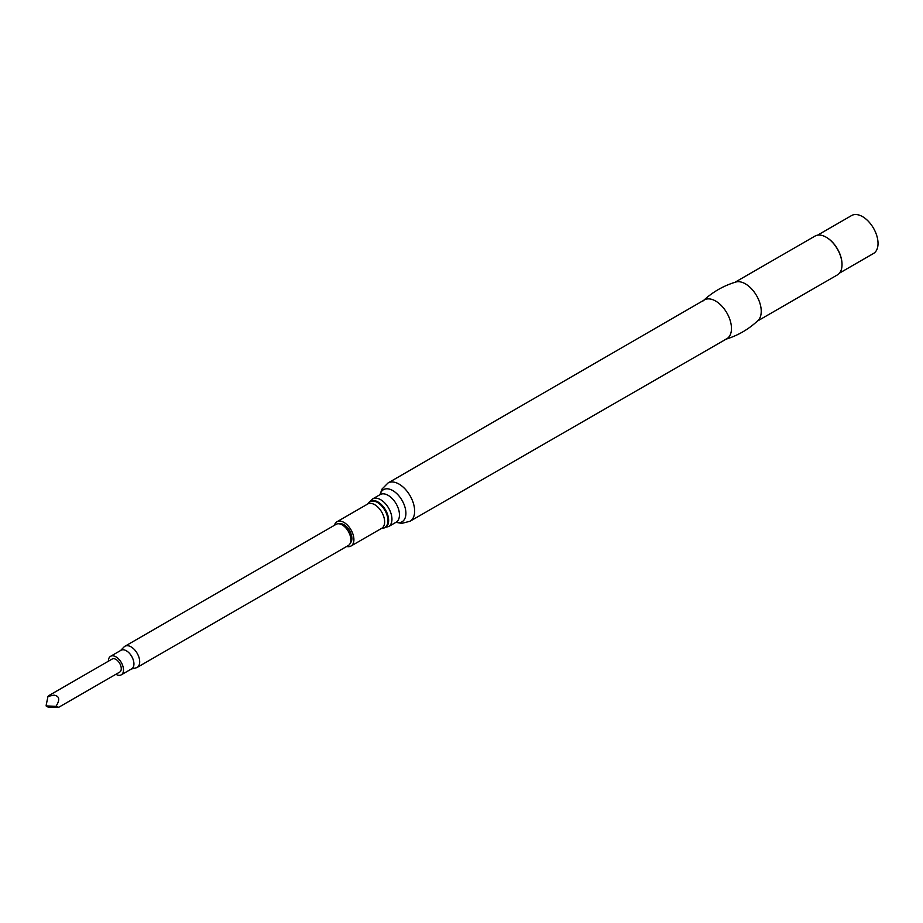 <?xml version="1.0" encoding="UTF-8"?>
<svg xmlns="http://www.w3.org/2000/svg" width="923" height="923" viewBox="0 0 923 923"><rect width="100%" height="100%" fill="white"/><g stroke="black" fill="none" stroke-linecap="round" stroke-linejoin="round"><path stroke-width="1.38" d="M58.714 707.295L119.702 672.094A7.534 4.35 -120 0 0 120.855 666.048A7.534 4.35 -120 0 0 115.929 659.403A7.534 4.35 -120 0 0 112.156 659.034L48.792 695.619L47.984 696.38L54.03 695.146C59.522 696.08 60.168 699.807 55.98 706.326L58.714 707.295L54.03 707.456L47.984 707.041L46.15 705.98M108.372 661.226A10.695 6.173 60 0 1 110.587 656.299A10.695 6.173 60 0 1 115.929 656.83A10.695 6.173 60 0 1 122.921 666.256A10.695 6.173 60 0 1 121.282 674.828A10.695 6.173 60 0 1 115.929 674.298A10.695 6.173 60 0 1 115.906 674.275M110.587 656.299L121.028 650.277A10.695 6.173 60 0 1 126.37 650.796A10.695 6.173 60 0 1 133.362 660.222A10.695 6.173 60 0 1 131.724 668.794L121.282 674.828M120.59 650.53L124.028 646.965A12.218 7.061 60 0 1 124.94 646.25A12.218 7.061 60 0 1 131.054 646.85A12.218 7.061 60 0 1 139.038 657.626A12.218 7.061 60 0 1 137.158 667.421A12.218 7.061 60 0 1 136.085 667.848L131.285 669.048M137.158 667.421L348.34 545.493A12.218 7.061 -120 0 0 349.863 543.993A12.218 7.061 -120 0 0 342.225 524.933A12.218 7.061 -120 0 0 338.176 523.756A12.218 7.061 -120 0 0 336.122 524.322L124.94 646.25M338.176 523.756L340.287 523.676A11.191 6.461 60 0 1 343.991 524.76A11.191 6.461 60 0 1 350.982 542.205L349.863 543.993M346.667 546.462A14.018 8.099 -120 0 0 351.005 546.035A14.018 8.099 -120 0 0 353.151 534.798A14.018 8.099 -120 0 0 343.991 522.441A14.018 8.099 -120 0 0 336.987 521.749A14.018 8.099 -120 0 0 334.449 525.291M387.995 483.006A22.071 12.737 -120 0 1 399.036 484.09A22.071 12.737 -120 0 1 413.458 503.543A22.071 12.737 -120 0 1 410.066 521.23L726.816 338.741A22.406 12.934 -120 0 0 730.266 320.789A22.406 12.934 -120 0 0 715.625 301.036A22.406 12.934 -120 0 0 704.411 299.929L387.995 483.006L381.995 489.098L379.988 494.682M725.166 339.445C737.627 335.718 748.576 329.396 758.037 320.477A22.406 12.934 -120 0 0 759.571 302.179A22.406 12.934 -120 0 0 745.392 283.846A22.406 12.934 -120 0 0 735.839 282.034C723.39 285.761 712.429 292.083 702.98 301.002M842.018 264.44A21.898 12.645 -120 0 0 842.018 264.243A21.898 12.645 -120 0 0 826.535 237.419L826.177 237.211A22.406 12.934 -120 0 0 814.974 236.103L734.939 282.3M839.503 273.104L873.493 253.479A21.898 12.645 -120 0 0 876.85 235.93A21.898 12.645 -120 0 0 862.544 216.628A21.898 12.645 -120 0 0 851.594 215.544L817.605 235.169M757.356 321.112L837.38 274.916A22.406 12.934 -120 0 0 842.018 264.659A22.406 12.934 -120 0 0 826.177 237.211L826.535 237.419M47.984 696.38L46.15 705.345M55.98 706.326L46.635 705.945M368.081 503.716L368.092 503.693A14.837 8.572 -120 0 1 377.449 502.458A14.837 8.572 -120 0 1 387.66 517.653A14.837 8.572 -120 0 1 382.191 528.118L381.73 528.291A14.018 8.099 -120 0 0 383.887 517.053A14.018 8.099 -120 0 0 374.726 504.696A14.018 8.099 -120 0 0 367.712 504.004L336.987 521.749M382.457 528.118A15.137 8.745 -120 0 0 382.745 528.118A15.137 8.745 -120 0 0 388.352 517.457A15.137 8.745 -120 0 0 377.934 501.939A15.137 8.745 -120 0 0 368.369 503.22A15.137 8.745 -120 0 0 368.231 503.473M396.279 522.13L388.641 526.548A15.956 9.218 -120 0 0 391.087 513.753A15.956 9.218 -120 0 0 380.657 499.701A15.956 9.218 -120 0 0 372.673 498.905L367.712 504.004M396.152 522.21A15.956 9.218 -120 0 0 398.598 509.415A15.956 9.218 -120 0 0 388.168 495.363A15.956 9.218 -120 0 0 380.195 494.566L372.673 498.905M396.036 522.268A18.552 10.707 -120 0 0 405.797 511.342A18.552 10.707 -120 0 0 392.783 490.575A18.552 10.707 -120 0 0 380.068 494.636M381.73 528.291L351.005 546.035M382.191 528.118L388.641 526.548M410.066 521.23L401.793 523.376L395.944 522.326"/></g></svg>
